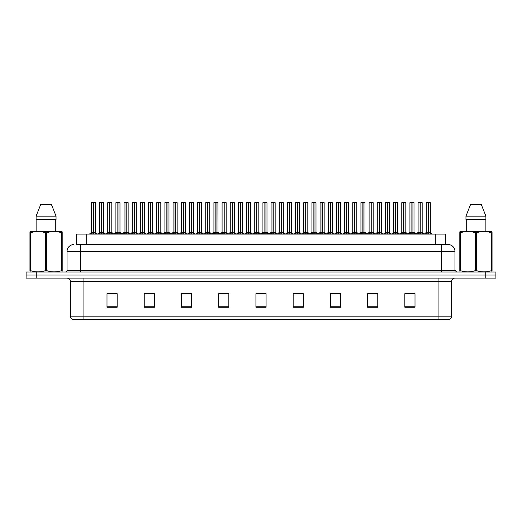 <?xml version="1.0" encoding="UTF-8"?>
<svg xmlns="http://www.w3.org/2000/svg" width="522" height="522" viewBox="0 0 522 522"><rect width="100%" height="100%" fill="white"/><g stroke="black" fill="none" stroke-linecap="round" stroke-linejoin="round"><path stroke-width="0.78" d="M76.538 244.583L76.538 234.091L445.462 234.091L445.462 244.583M451.628 316.136C451.537 317.761 450.721 318.844 449.188 319.386L438.088 319.386L438.088 316.136L451.628 316.136L451.628 281.475A3.386 3.386 0 0 1 455.014 278.095M438.088 319.386L72.812 319.386A3.386 3.386 0 0 1 70.372 316.136L70.372 281.475C70.17 279.42 69.041 278.291 66.986 278.095M36.253 272.001L495.9 272.001L495.9 275.048L26.1 275.048L26.1 278.095L36.253 278.095L36.253 275.048L26.1 275.048L26.1 272.001L36.253 272.001L36.253 275.048L495.9 275.048L495.9 278.095L36.253 278.095M415.003 307.236L415.003 293.697L404.85 293.697L404.85 307.236L415.003 307.236M377.771 307.236L377.771 293.697L367.618 293.697L367.618 307.236L377.771 307.236M340.54 307.236L340.54 293.697L330.387 293.697L330.387 307.236L340.54 307.236M303.308 307.236L303.308 293.697L293.155 293.697L293.155 307.236L303.308 307.236M117.15 307.236L117.15 293.697L106.997 293.697L106.997 307.236L117.15 307.236M154.381 307.236L154.381 293.697L144.229 293.697L144.229 307.236L154.381 307.236M191.613 307.236L191.613 293.697L181.46 293.697L181.46 307.236L191.613 307.236M228.845 307.236L228.845 293.697L218.692 293.697L218.692 307.236L228.845 307.236M266.076 307.236L266.076 293.697L255.924 293.697L255.924 307.236L266.076 307.236M335.92 293.762L332.834 293.762M376.76 293.762L373.667 293.762M368.591 293.762L377.771 293.762M404.85 293.762L414.507 293.697M409.431 293.762L406.338 293.762M221.582 293.762L226.659 293.762M188.912 293.762L185.819 293.762M144.229 293.762L153.148 293.697M148.072 293.762L144.985 293.762M115.401 293.762L112.315 293.762M107.238 293.762L117.15 293.762M303.256 293.762L300.163 293.762M295.087 293.762L303.308 293.762M262.416 293.762L259.323 293.762M266.076 293.762L255.924 293.762M191.613 293.762L181.46 293.762M340.54 293.762L330.406 293.697M76.382 244.583L448.072 244.583M76.232 244.583L80.597 244.583L80.597 251.356L67.057 251.356L67.057 270.311A1.69 1.69 0 0 1 65.361 272.001M73.824 244.583A6.766 6.766 0 0 0 67.057 251.356M448.176 244.583A6.766 6.766 0 0 1 454.943 251.356L454.943 270.311L456.639 272.001M98.736 234.091L101.522 232.427L101.516 233.608L101.581 232.062L104.478 234.091M101.522 202.614L99.578 202.68L101.522 202.614L99.578 202.68L99.578 232.401L101.516 232.427M103.571 202.614L101.692 202.614L103.637 202.68L103.637 232.401L101.699 232.401L103.702 232.531L101.92 232.531M101.522 202.68L101.522 232.401L99.578 232.401L97.588 234.091L99.513 232.531L101.294 232.531M101.692 202.614L101.699 232.427M99.643 202.614L102.286 202.614M102.88 234.091L101.699 233.608M101.516 233.608L100.335 234.091M101.699 202.68L101.699 232.401M101.581 202.614L101.522 232.401M90.567 234.091L93.353 232.427L93.353 233.608L93.412 232.062L96.309 234.091M91.409 202.68L93.353 202.614L91.409 202.68L91.409 232.401L93.353 232.427M95.474 202.68L93.529 202.68L93.529 232.401L95.474 232.401L95.474 202.68L91.48 202.614M93.529 202.68L95.402 202.614M93.353 202.68L93.353 232.401L91.409 232.401L89.425 234.091M93.529 202.614L93.529 232.427M93.438 232.401L95.467 232.401L93.751 232.531M94.71 234.091L93.529 233.608M93.353 233.608L92.166 234.091M93.353 202.614L93.353 232.401M93.412 202.614L92.766 202.614M61.981 272.001L62.19 270.631L61.589 270.631L61.589 232.753C56.637 231.115 51.665 231.115 46.667 232.753L45.473 232.753C40.52 231.115 35.542 231.115 30.55 232.753L29.95 232.753L29.95 231.82L30.733 231.383L29.95 231.82L29.95 271.055M46.667 232.753L46.667 270.631C51.619 272.269 56.598 272.269 61.589 270.631M46.667 270.631L45.473 270.631L45.473 232.753M30.55 232.753L30.55 270.631C35.503 272.269 40.475 272.269 45.473 270.631M30.55 270.631L29.95 270.631L30.159 272.001M62.19 236.459L62.19 231.82L61.407 231.383L62.19 231.82L62.19 232.753L61.589 232.753M61.407 231.383L30.733 231.383M51.352 204.304L56.043 216.154L51.352 204.304L40.788 204.304L36.096 216.154L36.096 219.54L56.043 219.54L56.043 216.154L36.096 216.154L40.788 204.304M36.84 219.54L36.84 231.383M55.299 231.383L55.299 219.54L55.299 231.383M62.19 232.753L62.19 271.055M491.841 272.001L492.05 270.631L491.45 270.631L491.45 232.753C486.497 231.115 481.525 231.115 476.527 232.753L475.333 232.753C470.381 231.115 465.402 231.115 460.411 232.753L459.81 232.753L459.81 231.82L460.593 231.383L459.81 231.82L459.81 271.055M476.527 232.753L476.527 270.631C481.48 272.269 486.458 272.269 491.45 270.631M476.527 270.631L475.333 270.631L475.333 232.753M460.411 232.753L460.411 270.631C465.363 272.269 470.335 272.269 475.333 270.631M460.411 270.631L459.81 270.631L460.019 272.001M492.05 236.459L492.05 231.82L491.267 231.383L492.05 231.82L492.05 232.753L491.45 232.753M491.267 231.383L460.593 231.383M481.212 204.304L485.904 216.154L481.212 204.304L470.648 204.304L465.957 216.154L465.957 219.54L485.904 219.54L485.904 216.154L465.957 216.154L470.648 204.304M466.701 219.54L466.701 231.383M485.16 231.383L485.16 219.54M492.05 232.753L492.05 271.055M485.904 216.154L485.904 219.54M115.075 234.091L117.855 232.427L117.855 233.608L117.913 232.062L120.81 234.091M117.855 202.614L115.91 202.68L117.855 202.614L115.91 202.68L115.91 232.401L117.855 232.427M119.903 202.614L118.031 202.614L119.975 202.68L119.975 232.401L118.031 232.401L120.034 232.531L118.253 232.531M117.855 202.68L117.855 232.401L115.91 232.401L113.926 234.091L115.91 232.401M118.031 202.614L118.031 232.427M115.982 202.614L118.618 202.614M119.218 234.091L118.031 233.608M117.855 233.608L116.667 234.091M118.031 202.68L118.031 232.401M117.913 202.614L117.855 232.401M131.407 234.091L134.187 232.427L134.187 233.608L134.245 232.062L137.149 234.091M134.193 202.614L132.249 202.68L134.193 202.614L132.249 202.68L132.249 232.401L134.187 232.427M136.242 202.614L134.957 202.614L136.307 202.68L136.307 232.401L134.363 232.401L136.307 232.401L136.242 202.614L134.363 202.614L134.363 232.401M134.187 202.68L134.187 232.401L132.249 232.401L132.249 202.68M134.363 202.614L134.363 232.427M132.314 202.614L134.957 202.614M135.55 234.091L134.363 233.608M134.187 233.608L133.006 234.091M134.245 202.614L134.187 232.401M147.739 234.091L150.525 232.427L150.525 233.608L150.584 232.062L153.481 234.091M150.525 202.614L148.581 202.68L150.525 202.614L148.581 202.68L148.581 232.401L150.525 232.427M152.574 202.614L150.695 202.614L152.646 202.68L152.646 232.401L150.701 232.401L152.705 232.531L150.923 232.531M150.525 202.68L150.525 232.401L148.581 232.401L146.597 234.091L148.581 232.401M150.695 202.614L150.701 232.427M148.646 202.614L151.289 202.614M151.882 234.091L150.701 233.608M150.525 233.608L149.338 234.091M150.701 202.68L150.701 232.401M150.584 202.614L150.525 232.401M164.078 234.091L166.857 232.427L166.857 233.608L166.916 232.062L169.82 234.091M166.864 202.614L164.913 202.68L166.864 202.614L164.913 202.68L164.913 232.401L166.857 232.427M168.913 202.614L167.033 202.614L168.978 202.68L168.978 232.401L167.033 232.401L169.037 232.531L167.255 232.531M166.857 202.68L166.857 232.401L164.919 232.401L162.929 234.091L164.919 232.401M167.033 202.614L167.033 232.427M164.985 202.614L167.621 202.614M168.221 234.091L167.033 233.608M166.857 233.608L165.676 234.091M167.033 202.68L167.033 232.401M166.916 202.614L166.857 232.401M106.906 234.091L109.685 232.427L109.685 233.608L109.744 232.062L112.648 234.091M107.747 202.68L109.692 202.614L107.747 202.68L107.747 232.401L109.685 232.427M111.806 202.68L109.861 202.68L109.861 232.401L111.806 232.401L111.806 202.68L107.813 202.614M109.861 202.68L111.741 202.614M109.685 202.68L109.685 232.401L107.747 232.401L105.757 234.091M109.861 202.614L109.861 232.427M109.777 232.401L111.806 232.401L110.09 232.531M111.049 234.091L109.861 233.608M109.685 233.608L108.504 234.091M109.692 202.614L109.685 232.401M109.744 202.614L109.098 202.614M123.238 234.091L126.024 232.427L126.024 233.608L126.083 232.062L128.98 234.091M124.079 202.68L126.024 202.614L124.079 202.68L124.079 232.401L126.024 232.427M128.138 202.68L126.2 202.68L126.2 232.401L128.138 232.401L128.138 202.68L124.145 202.614M126.2 202.68L128.073 202.614M126.024 202.68L126.024 232.401L124.079 232.401L122.089 234.091M126.194 202.614L126.2 232.427M126.083 232.401L128.138 232.401L126.422 232.531M127.381 234.091L126.2 233.608M126.024 233.608L124.836 234.091M126.024 202.614L126.024 232.401M126.083 202.614L125.43 202.614M139.576 234.091L142.356 232.427L142.356 233.608L142.415 232.062L145.318 234.091M140.411 202.68L142.356 202.614L140.411 202.68L140.411 232.401L142.356 232.427M144.477 202.68L142.532 202.68L142.532 232.401L144.477 232.401L144.477 202.68L140.483 202.614M142.532 202.68L144.405 202.614M142.356 202.68L142.356 232.401L140.411 232.401L138.428 234.091M142.532 202.614L142.532 232.427M142.447 232.401L144.477 232.401L142.754 232.531M143.72 234.091L142.532 233.608M142.356 233.608L141.168 234.091M142.356 202.614L142.356 232.401M142.415 202.614L141.769 202.614M155.908 234.091L158.688 232.427L158.688 233.608L158.747 232.062L161.65 234.091M156.75 202.68L158.695 202.614L156.75 202.68L156.75 232.401L158.688 232.427M160.809 202.68L158.871 202.68L158.871 232.401L160.809 232.401L160.809 202.68L156.815 202.614M158.871 202.68L160.743 202.614M158.688 202.68L158.688 232.401L156.75 232.401L154.76 234.091M158.864 202.614L158.871 232.427M158.779 232.401L160.809 232.401L159.093 232.531M160.052 234.091L158.871 233.608M158.688 233.608L157.507 234.091M158.695 202.614L158.688 232.401M158.747 202.614L158.101 202.614M180.41 234.091L183.196 232.427L183.189 233.608L183.255 232.062L186.152 234.091M183.196 202.614L181.251 202.68L183.196 202.614L181.251 202.68L181.251 232.401L183.196 232.427M185.245 202.614L183.366 202.614L185.31 202.68L185.31 232.401L183.372 232.401L185.375 232.531L183.594 232.531M183.196 202.68L183.196 232.401L181.251 232.401L179.261 234.091L181.251 232.401M183.366 202.614L183.372 232.427M181.317 202.614L183.959 202.614M184.553 234.091L183.372 233.608M183.189 233.608L182.008 234.091M183.372 202.68L183.372 232.401M183.255 202.614L183.196 232.401M196.748 234.091L199.528 232.427L199.528 233.608L199.587 232.062L202.484 234.091M199.528 202.614L197.584 202.68L199.528 202.614L197.584 202.68L197.584 232.401L199.528 232.427M201.577 202.614L199.704 202.614L201.649 202.68L201.649 232.401L199.704 232.401L201.707 232.531L199.926 232.531M199.528 202.68L199.528 232.401L197.584 232.401L195.6 234.091L197.584 232.401M199.704 202.614L199.704 232.427M197.655 202.614L200.291 202.614M200.892 234.091L199.704 233.608M199.528 233.608L198.34 234.091M199.704 202.68L199.704 232.401M199.587 202.614L199.528 232.401M213.08 234.091L215.86 232.427L215.86 233.608L215.919 232.062L218.822 234.091M215.867 202.614L213.922 202.68L215.867 202.614L213.922 202.68L213.922 232.401L215.86 232.427M217.915 202.614L216.63 202.614L217.981 202.68L217.981 232.401L216.036 232.401L217.981 232.401L217.915 202.614L216.036 202.614L216.036 232.401M215.86 202.68L215.86 232.401L213.922 232.401L211.932 234.091L213.922 232.401M216.036 202.614L216.036 232.427M213.987 202.614L216.63 202.614M217.224 234.091L216.036 233.608M215.86 233.608L214.679 234.091M215.919 202.614L215.86 232.401M229.412 234.091L232.199 232.427L232.199 233.608L232.257 232.062L235.154 234.091M232.199 202.614L230.254 202.68L232.199 202.614L230.254 202.68L230.254 232.401L232.199 232.427M234.248 202.614L232.368 202.614L234.319 202.68L234.319 232.401L232.375 232.401L234.378 232.531L232.597 232.531M232.199 202.68L232.199 232.401L230.254 232.401L228.271 234.091L230.254 232.401M232.368 202.614L232.375 232.427M230.319 202.614L232.962 202.614M233.556 234.091L232.375 233.608M232.199 233.608L231.011 234.091M232.375 202.68L232.375 232.401M232.257 202.614L232.199 232.401M172.24 234.091L175.027 232.427L175.027 233.608L175.085 232.062L177.982 234.091M173.082 202.68L175.027 202.614L173.082 202.68L173.082 232.401L175.027 232.427M177.147 202.68L175.203 202.68L175.203 232.401L177.147 232.401L177.147 202.68L173.154 202.614M175.203 202.68L177.075 202.614M175.027 202.68L175.027 232.401L173.082 232.401L171.099 234.091M175.203 202.614L175.203 232.427M175.085 232.401L177.141 232.401L175.425 232.531M176.384 234.091L175.203 233.608M175.027 233.608L173.839 234.091M175.027 202.614L175.027 232.401M175.085 202.614L174.439 202.614M188.579 234.091L191.359 232.427L191.359 233.608L191.417 232.062L194.321 234.091M189.421 202.68L191.365 202.614L189.421 202.68L189.421 232.401L191.359 232.427M193.479 202.68L191.535 202.68L191.535 232.401L193.479 232.401L193.479 202.68L189.486 202.614M191.535 202.68L193.414 202.614M191.359 202.68L191.359 232.401L189.421 232.401L187.431 234.091M191.535 202.614L191.535 232.427M191.45 232.401L193.479 232.401L191.763 232.531M192.722 234.091L191.535 233.608M191.359 233.608L190.178 234.091M191.365 202.614L191.359 232.401M191.417 202.614L190.771 202.614M204.911 234.091L207.697 232.427L207.697 233.608L207.756 232.062L210.653 234.091M205.753 202.68L207.697 202.614L205.753 202.68L205.753 232.401L207.697 232.427M209.811 202.68L207.873 202.68L207.873 232.401L209.811 232.401L209.811 202.68L205.818 202.614M207.873 202.68L209.746 202.614M207.697 202.68L207.697 232.401L205.753 232.401L203.763 234.091M207.867 202.614L207.873 232.427M207.782 232.401L209.811 232.401L208.095 232.531M209.054 234.091L207.873 233.608M207.697 233.608L206.51 234.091M207.697 202.614L207.697 232.401M207.756 202.614L207.103 202.614M221.25 234.091L224.029 232.427L224.029 233.608L224.088 232.062L226.992 234.091M222.085 202.68L224.029 202.614L222.085 202.68L222.085 232.401L224.029 232.427M226.15 202.68L224.206 202.68L224.206 232.401L226.15 232.401L226.15 202.68L222.157 202.614M224.206 202.68L226.078 202.614M224.029 202.68L224.029 232.401L222.085 232.401L220.101 234.091M224.206 202.614L224.206 232.427M224.427 232.531L226.15 232.401L224.121 232.401M225.393 234.091L224.206 233.608M224.029 233.608L222.842 234.091M224.029 202.614L224.029 232.401M224.088 202.614L223.442 202.614M245.751 234.091L248.531 232.427L248.531 233.608L248.589 232.062L251.493 234.091M248.537 202.614L246.586 202.68L248.537 202.614L246.586 202.68L246.586 232.401L248.531 232.427M250.586 202.614L248.707 202.614L250.651 202.68L250.651 232.401L248.707 232.401L250.71 232.531L248.929 232.531M248.531 202.68L248.531 232.401L246.593 232.401L244.603 234.091L246.593 232.401M248.707 202.614L248.707 232.427M246.658 202.614L249.294 202.614M249.894 234.091L248.707 233.608M248.531 233.608L247.35 234.091M248.707 202.68L248.707 232.401M248.589 202.614L248.531 232.401M262.083 234.091L264.869 232.427L264.863 233.608L264.928 232.062L267.825 234.091M264.869 202.614L262.925 202.68L264.869 202.614L262.925 202.68L262.925 232.401L264.869 232.427M266.918 202.614L265.039 202.614L266.983 202.68L266.983 232.401L265.046 232.401L267.049 232.531L265.267 232.531M264.869 202.68L264.869 232.401L262.925 232.401L260.935 234.091L262.925 232.401M265.039 202.614L265.046 232.427M262.99 202.614L265.633 202.614M266.227 234.091L265.046 233.608M264.863 233.608L263.682 234.091M265.046 202.68L265.046 232.401M264.928 202.614L264.869 232.401M278.422 234.091L281.201 232.427L281.201 233.608L281.26 232.062L284.157 234.091M281.201 202.614L279.257 202.68L281.201 202.614L279.257 202.68L279.257 232.401L281.201 232.427M283.25 202.614L281.965 202.614L283.322 202.68L283.322 232.401L281.378 232.401L283.322 232.401L283.25 202.614L281.378 202.614L281.378 232.401M281.201 202.68L281.201 232.401L279.257 232.401L277.273 234.091L279.257 232.401M281.378 202.614L281.378 232.427M279.329 202.614L281.965 202.614M282.565 234.091L281.378 233.608M281.201 233.608L280.014 234.091M281.26 202.614L281.201 232.401M294.754 234.091L297.533 232.427L297.533 233.608L297.592 232.062L300.496 234.091M297.54 202.614L295.596 202.68L297.54 202.614L295.596 202.68L295.596 232.401L297.533 232.427M299.589 202.614L297.71 202.614L299.654 202.68L299.654 232.401L297.71 232.401L299.719 232.531L297.938 232.531M297.533 202.68L297.533 232.401L295.596 232.401L293.605 234.091L295.596 232.401M297.71 202.614L297.71 232.427M295.661 202.614L298.303 202.614M298.897 234.091L297.71 233.608M297.533 233.608L296.352 234.091M297.71 202.68L297.71 232.401M297.592 202.614L297.533 232.401M311.086 234.091L313.872 232.427L313.872 233.608L313.931 232.062L316.828 234.091M313.872 202.614L311.928 202.68L313.872 202.614L311.928 202.68L311.928 232.401L313.872 232.427M315.921 202.614L314.635 202.614L315.993 202.68L315.993 232.401L314.048 232.401L314.042 202.614L315.993 202.68L314.048 202.68M313.872 202.68L313.872 232.401L311.928 232.401L309.944 234.091L311.928 232.401M314.042 202.614L314.048 232.427M311.993 202.614L314.635 202.614M315.229 234.091L314.048 233.608M313.872 233.608L312.685 234.091M313.931 202.614L313.872 232.401M327.424 234.091L330.204 232.427L330.204 233.608L330.263 232.062L333.166 234.091M330.211 202.614L328.26 202.68L330.211 202.614L328.26 202.68L328.26 232.401L330.204 232.427M332.26 202.614L330.38 202.614L332.325 202.68L332.325 232.401L330.38 232.401L332.383 232.531L330.602 232.531M330.204 202.68L330.204 232.401L328.266 232.401L328.26 202.68M330.38 202.614L330.38 232.427M328.331 202.614L330.968 202.614M331.568 234.091L330.38 233.608M330.204 233.608L329.023 234.091M330.38 202.68L330.38 232.401M330.263 202.614L330.204 232.401M237.582 234.091L240.361 232.427L240.361 233.608L240.42 232.062L243.324 234.091M238.423 202.68L240.368 202.614L238.423 202.68L238.423 232.401L240.361 232.427M242.482 202.68L240.544 202.68L240.544 232.401L242.482 232.401L242.482 202.68L238.489 202.614M240.544 202.68L242.417 202.614M240.361 202.68L240.361 232.401L238.423 232.401L236.433 234.091M240.538 202.614L240.544 232.427M240.453 232.401L242.482 232.401L240.766 232.531M241.725 234.091L240.544 233.608M240.361 233.608L239.18 234.091M240.368 202.614L240.361 232.401M240.42 202.614L239.774 202.614M253.914 234.091L256.7 232.427L256.7 233.608L256.759 232.062L259.656 234.091M254.756 202.68L256.7 202.614L254.756 202.68L254.756 232.401L256.7 232.427M258.821 202.68L256.876 202.68L256.876 232.401L258.821 232.401L258.821 202.68L254.827 202.614M256.876 202.68L258.749 202.614M256.7 202.68L256.7 232.401L254.756 232.401L252.772 234.091M256.876 202.614L256.876 232.427M256.785 232.401L258.814 232.401L257.098 232.531M258.057 234.091L256.876 233.608M256.7 233.608L255.512 234.091M256.7 202.614L256.7 232.401M256.759 202.614L256.113 202.614M270.252 234.091L273.032 232.427L273.032 233.608L273.091 232.062L275.994 234.091M271.094 202.68L273.039 202.614L271.094 202.68L271.094 232.401L273.032 232.427M275.153 202.68L273.208 202.68L273.208 232.401L275.153 232.401L275.153 202.68L271.159 202.614M273.208 202.68L275.087 202.614M273.032 202.68L273.032 232.401L271.094 232.401L269.104 234.091M273.208 202.614L273.208 232.427M273.437 232.531L275.153 232.401L273.123 232.401M274.396 234.091L273.208 233.608M273.032 233.608L271.851 234.091M273.039 202.614L273.032 232.401M273.091 202.614L272.445 202.614M286.585 234.091L289.371 232.427L289.371 233.608L289.429 232.062L292.327 234.091M287.426 202.68L289.371 202.614L287.426 202.68L287.426 232.401L289.371 232.427M291.485 202.68L289.547 202.68L289.547 232.401L291.485 232.401L291.485 202.68L287.491 202.614M289.547 202.68L291.42 202.614M289.371 202.68L289.371 232.401L287.426 232.401L285.436 234.091M289.54 202.614L289.547 232.427M289.456 232.401L291.485 232.401L289.769 232.531M290.728 234.091L289.547 233.608M289.371 233.608L288.183 234.091M289.371 202.614L289.371 232.401M289.429 202.614L288.777 202.614M302.923 234.091L305.703 232.427L305.703 233.608L305.762 232.062L308.665 234.091M303.758 202.68L305.703 202.614L303.758 202.68L303.758 232.401L305.703 232.427M307.823 202.68L305.879 202.68L305.879 232.401L307.823 232.401L307.823 202.68L303.83 202.614M305.879 202.68L307.752 202.614M305.703 202.68L305.703 232.401L303.758 232.401L301.775 234.091M305.879 202.614L305.879 232.427M305.794 232.401L307.823 232.401L306.101 232.531M307.067 234.091L305.879 233.608M305.703 233.608L304.522 234.091M305.703 202.614L305.703 232.401M305.762 202.614L305.116 202.614M319.255 234.091L322.035 232.427L322.035 233.608L322.094 232.062L324.997 234.091M320.097 202.68L322.041 202.614L320.097 202.68L320.097 232.401L322.035 232.427M324.155 202.68L322.218 202.68L322.218 232.401L324.155 232.401L324.155 202.68L320.162 202.614M322.218 202.68L324.09 202.614M322.035 202.68L322.035 232.401L320.097 232.401L318.107 234.091M322.211 202.614L322.218 232.427M322.126 232.401L324.155 232.401L322.439 232.531M323.399 234.091L322.218 233.608M322.035 233.608L320.854 234.091M322.041 202.614L322.035 232.401M322.094 202.614L321.448 202.614M343.757 234.091L346.543 232.427L346.543 233.608L346.601 232.062L349.499 234.091M346.543 202.614L344.598 202.68L346.543 202.614L344.598 202.68L344.598 232.401L346.543 232.427M348.592 202.614L346.712 202.614L348.657 202.68L348.657 232.401L346.719 232.401L348.722 232.531L346.941 232.531M346.543 202.68L346.543 232.401L344.598 232.401L344.598 202.68M346.712 202.614L346.719 232.427M344.664 202.614L347.306 202.614M347.9 234.091L346.719 233.608M346.543 233.608L345.355 234.091M346.719 202.68L346.719 232.401M346.601 202.614L346.543 232.401M360.095 234.091L362.875 232.427L362.875 233.608L362.934 232.062L365.831 234.091M362.875 202.614L360.93 202.68L362.875 202.614L360.93 202.68L360.93 232.401L362.875 232.427M364.924 202.614L363.051 202.614L364.995 202.68L364.995 232.401L363.051 232.401L365.054 232.531L363.273 232.531M362.875 202.68L362.875 232.401L360.93 232.401L358.947 234.091L360.93 232.401M363.051 202.614L363.051 232.427M361.002 202.614L363.638 202.614M364.239 234.091L363.051 233.608M362.875 233.608L361.687 234.091M363.051 202.68L363.051 232.401M362.934 202.614L362.875 232.401M376.427 234.091L379.207 232.427L379.207 233.608L379.266 232.062L382.169 234.091M379.213 202.614L377.269 202.68L379.213 202.614L377.269 202.68L377.269 232.401L379.207 232.427M381.262 202.614L379.383 202.614L381.328 202.68L381.328 232.401L379.383 232.401L381.393 232.531L379.611 232.531M379.207 202.68L379.207 232.401L377.269 232.401L375.279 234.091L377.269 232.401M379.383 202.614L379.383 232.427M377.334 202.614L379.977 202.614M380.571 234.091L379.383 233.608M379.207 233.608L378.026 234.091M379.383 202.68L379.383 232.401M379.266 202.614L379.207 232.401M392.759 234.091L395.546 232.427L395.546 233.608L395.604 232.062L398.501 234.091M395.546 202.614L393.601 202.68L395.546 202.614L393.601 202.68L393.601 232.401L395.546 232.427M397.594 202.614L395.715 202.614L397.666 202.68L397.666 232.401L395.722 232.401L397.725 232.531L395.944 232.531M395.546 202.68L395.546 232.401L393.601 232.401L391.617 234.091L393.601 232.401M395.715 202.614L395.722 232.427M393.666 202.614L396.309 202.614M396.903 234.091L395.722 233.608M395.546 233.608L394.358 234.091M395.722 202.68L395.722 232.401M395.604 202.614L395.546 232.401M409.098 234.091L411.878 232.427L411.878 233.608L411.936 232.062L414.84 234.091M411.884 202.614L409.933 202.68L411.884 202.614L409.933 202.68L409.933 232.401L411.878 232.427M413.933 202.614L412.054 202.614L413.998 202.68L413.998 232.401L412.054 232.401L414.057 232.531L412.276 232.531M411.878 202.68L411.878 232.401L409.94 232.401L409.933 202.68M412.054 202.614L412.054 232.427M410.005 202.614L412.641 202.614M413.241 234.091L412.054 233.608M411.878 233.608L410.697 234.091M412.054 202.68L412.054 232.401M411.936 202.614L411.878 232.401M425.43 234.091L428.216 232.427L428.216 233.608L428.275 232.062L431.172 234.091M426.272 202.68L428.216 202.614L426.272 202.68L426.272 232.401L428.216 232.427M430.33 202.68L428.392 202.68L428.392 232.401L430.33 232.401L430.33 202.68L426.337 202.614M428.392 202.68L430.265 202.614M428.216 202.68L428.216 232.401L426.272 232.401L424.282 234.091M428.386 202.614L428.392 232.427M429.573 234.091L428.392 233.608M428.216 233.608L427.029 234.091M428.216 202.614L428.216 232.401M428.275 202.614L427.622 202.614M335.587 234.091L338.373 232.427L338.373 233.608L338.432 232.062L341.329 234.091M336.429 202.68L338.373 202.614L336.429 202.68L336.429 232.401L338.373 232.427M340.494 202.68L338.55 202.68L338.55 232.401L340.494 232.401L340.494 202.68L336.501 202.614M338.55 202.68L340.422 202.614M338.373 202.68L338.373 232.401L336.429 232.401L334.445 234.091M338.55 202.614L338.55 232.427M338.458 232.401L340.488 232.401L338.771 232.531M339.731 234.091L338.55 233.608M338.373 233.608L337.186 234.091M338.373 202.614L338.373 232.401M338.432 202.614L337.786 202.614M351.926 234.091L354.706 232.427L354.706 233.608L354.764 232.062L357.668 234.091M352.768 202.68L354.712 202.614L352.768 202.68L352.768 232.401L354.706 232.427M356.826 202.68L354.882 202.68L354.882 232.401L356.826 232.401L356.826 202.68L352.833 202.614M354.882 202.68L356.761 202.614M354.706 202.68L354.706 232.401L352.768 232.401L350.777 234.091M354.882 202.614L354.882 232.427M354.797 232.401L356.826 232.401L355.11 232.531M356.069 234.091L354.882 233.608M354.706 233.608L353.524 234.091M354.712 202.614L354.706 232.401M354.764 202.614L354.118 202.614M368.258 234.091L371.044 232.427L371.044 233.608L371.103 232.062L374 234.091M369.1 202.68L371.044 202.614L369.1 202.68L369.1 232.401L371.044 232.427M373.158 202.68L371.22 202.68L371.22 232.401L373.158 232.401L373.158 202.68L369.165 202.614M371.22 202.68L373.093 202.614M371.044 202.68L371.044 232.401L369.1 232.401L367.11 234.091M371.214 202.614L371.22 232.427M371.129 232.401L373.158 232.401L371.442 232.531M372.401 234.091L371.22 233.608M371.044 233.608L369.857 234.091M371.044 202.614L371.044 232.401M371.103 202.614L370.45 202.614M384.597 234.091L387.376 232.427L387.376 233.608L387.435 232.062L390.339 234.091M385.432 202.68L387.376 202.614L385.432 202.68L385.432 232.401L387.376 232.427M389.497 202.68L387.552 202.68L387.552 232.401L389.497 232.401L389.497 202.68L385.504 202.614M387.552 202.68L389.425 202.614M387.376 202.68L387.376 232.401L385.432 232.401L383.448 234.091M387.552 202.614L387.552 232.427M387.468 232.401L389.497 232.401L387.774 232.531M388.74 234.091L387.552 233.608M387.376 233.608L386.195 234.091M387.376 202.614L387.376 232.401M387.435 202.614L386.789 202.614M400.929 234.091L403.708 232.427L403.708 233.608L403.767 232.062L406.671 234.091M401.77 202.68L403.715 202.614L401.77 202.68L401.77 232.401L403.708 232.427M405.829 202.68L403.891 202.68L403.891 232.401L405.829 232.401L405.829 202.68L401.836 202.614M403.891 202.68L405.764 202.614M403.708 202.68L403.708 232.401L401.77 232.401L399.78 234.091M403.884 202.614L403.891 232.427M403.8 232.401L405.829 232.401L404.113 232.531M405.072 234.091L403.891 233.608M403.708 233.608L402.527 234.091M403.715 202.614L403.708 232.401M403.767 202.614L403.121 202.614M417.261 234.091L420.047 232.427L420.047 233.608L420.106 232.062L423.003 234.091M418.102 202.68L420.047 202.614L418.102 202.68L418.102 232.401L420.047 232.427M422.167 202.68L420.223 202.68L420.223 232.401L422.167 232.401L422.167 202.68L418.174 202.614M420.223 202.68L422.096 202.614M420.047 202.68L420.047 232.401L418.102 232.401L416.119 234.091M420.223 202.614L420.223 232.427M420.132 232.401L422.161 232.401L420.445 232.531M421.404 234.091L420.223 233.608M420.047 233.608L418.859 234.091M420.047 202.614L420.047 232.401M420.106 202.614L419.46 202.614M428.392 232.401L430.33 232.401L428.614 232.531M86.691 244.583L86.691 234.091M435.309 244.583L435.309 234.091M438.088 278.095L438.088 281.475L70.372 281.475M451.628 281.475L438.088 281.475L438.088 316.136L83.911 316.136L83.911 319.386M70.372 316.136L83.911 316.136L83.911 278.095M485.747 278.095L485.747 272.001M266.076 306.766L255.924 306.766M228.845 306.766L218.692 306.766M191.613 306.766L181.46 306.766M154.381 306.766L144.229 306.766M117.15 306.766L106.997 306.766M303.308 306.766L293.155 306.766M340.54 306.766L330.387 306.766M377.771 306.766L367.618 306.766M415.003 306.766L404.85 306.766M80.597 272.001L80.597 270.311L454.943 270.311M67.057 270.311L80.597 270.311L80.597 251.356L441.403 251.356L441.403 272.001M454.943 251.356L441.403 251.356L441.403 244.583M103.917 233.549L103.917 234.091M99.304 233.549L99.304 234.091M93.131 232.531L91.35 232.531M95.748 233.549L95.748 234.091M91.135 233.549L91.135 234.091M117.633 232.531L115.851 232.531M120.249 233.549L120.249 234.091M115.636 233.549L115.636 234.091M133.965 232.531L132.249 232.401L130.259 234.091L132.183 232.531M136.373 232.531L138.297 234.091L136.307 232.401L134.591 232.531M136.307 202.68L134.363 202.68M136.581 233.549L136.581 234.091M131.968 233.549L131.968 234.091M150.303 232.531L148.522 232.531M152.92 233.549L152.92 234.091M148.307 233.549L148.307 234.091M166.635 232.531L164.854 232.531M169.252 233.549L169.252 234.091M164.639 233.549L164.639 234.091M109.463 232.531L107.682 232.531M112.08 233.549L112.08 234.091M107.467 233.549L107.467 234.091M125.795 232.531L124.014 232.531M128.419 233.549L128.419 234.091M123.805 233.549L123.805 234.091M142.134 232.531L140.353 232.531M144.751 233.549L144.751 234.091M140.137 233.549L140.137 234.091M158.466 232.531L156.685 232.531M161.089 233.549L161.089 234.091M156.47 233.549L156.47 234.091M182.968 232.531L181.186 232.531M185.591 233.549L185.591 234.091M180.977 233.549L180.977 234.091M199.306 232.531L197.525 232.531M201.923 233.549L201.923 234.091M197.309 233.549L197.309 234.091M215.638 232.531L213.857 232.531M218.046 232.531L219.971 234.091L217.981 232.401L216.265 232.531M217.981 202.68L216.036 202.68M218.255 233.549L218.255 234.091M213.642 233.549L213.642 234.091M231.977 232.531L230.195 232.531M234.593 233.549L234.593 234.091M229.98 233.549L229.98 234.091M174.805 232.531L173.023 232.531M177.421 233.549L177.421 234.091M172.808 233.549L172.808 234.091M191.137 232.531L189.355 232.531M193.753 233.549L193.753 234.091M189.14 233.549L189.14 234.091M207.469 232.531L205.688 232.531M210.092 233.549L210.092 234.091M205.479 233.549L205.479 234.091M223.807 232.531L222.026 232.531M226.424 233.549L226.424 234.091M221.811 233.549L221.811 234.091M248.309 232.531L246.528 232.531M250.925 233.549L250.925 234.091M246.312 233.549L246.312 234.091M264.641 232.531L262.86 232.531M267.264 233.549L267.264 234.091M262.651 233.549L262.651 234.091M280.98 232.531L279.198 232.531M283.381 232.531L285.306 234.091L283.322 232.401L281.599 232.531M283.322 202.68L281.378 202.68M283.596 233.549L283.596 234.091M278.983 233.549L278.983 234.091M297.312 232.531L295.53 232.531M299.928 233.549L299.928 234.091M295.315 233.549L295.315 234.091M313.65 232.531L311.869 232.531M316.051 232.531L317.976 234.091L315.986 232.401L314.27 232.531M315.986 232.401L314.048 232.401M316.267 233.549L316.267 234.091M311.654 233.549L311.654 234.091M329.982 232.531L328.266 232.401L326.276 234.091L328.201 232.531M332.599 233.549L332.599 234.091M327.986 233.549L327.986 234.091M240.14 232.531L238.358 232.531M242.763 233.549L242.763 234.091M238.143 233.549L238.143 234.091M256.478 232.531L254.697 232.531M259.095 233.549L259.095 234.091M254.482 233.549L254.482 234.091M272.81 232.531L271.029 232.531M275.427 233.549L275.427 234.091M270.814 233.549L270.814 234.091M289.142 232.531L287.361 232.531M291.765 233.549L291.765 234.091M287.152 233.549L287.152 234.091M305.481 232.531L303.7 232.531M308.097 233.549L308.097 234.091M303.484 233.549L303.484 234.091M321.813 232.531L320.032 232.531M324.436 233.549L324.436 234.091M319.816 233.549L319.816 234.091M346.314 232.531L344.598 232.401L342.608 234.091L344.533 232.531M348.937 233.549L348.937 234.091M344.324 233.549L344.324 234.091M362.653 232.531L360.872 232.531M365.269 233.549L365.269 234.091M360.656 233.549L360.656 234.091M378.985 232.531L377.204 232.531M381.602 233.549L381.602 234.091M376.988 233.549L376.988 234.091M395.324 232.531L393.542 232.531M397.94 233.549L397.94 234.091M393.327 233.549L393.327 234.091M411.656 232.531L409.94 232.401L407.95 234.091L409.874 232.531M414.272 233.549L414.272 234.091M409.659 233.549L409.659 234.091M427.988 232.531L426.206 232.531M430.611 233.549L430.611 234.091M425.998 233.549L425.998 234.091M338.152 232.531L336.37 232.531M340.768 233.549L340.768 234.091M336.155 233.549L336.155 234.091M354.484 232.531L352.702 232.531M357.1 233.549L357.1 234.091M352.487 233.549L352.487 234.091M370.816 232.531L369.034 232.531M373.439 233.549L373.439 234.091M368.826 233.549L368.826 234.091M387.154 232.531L385.373 232.531M389.771 233.549L389.771 234.091M385.158 233.549L385.158 234.091M403.486 232.531L401.705 232.531M406.109 233.549L406.109 234.091M401.49 233.549L401.49 234.091M419.825 232.531L418.044 232.531M422.442 233.549L422.442 234.091M417.828 233.549L417.828 234.091M103.702 232.531L105.627 234.091L103.637 232.401M95.533 232.531L97.457 234.091M120.034 232.531L121.959 234.091L119.975 232.401M152.705 232.531L154.629 234.091L152.639 232.401M169.037 232.531L170.962 234.091L168.978 232.401M111.865 232.531L113.789 234.091M128.203 232.531L130.128 234.091M144.535 232.531L146.46 234.091M160.874 232.531L162.799 234.091M185.375 232.531L187.3 234.091L185.31 232.401M201.707 232.531L203.632 234.091L201.649 232.401M234.378 232.531L236.303 234.091L234.313 232.401M177.206 232.531L179.131 234.091M193.538 232.531L195.463 234.091M209.877 232.531L211.802 234.091M226.209 232.531L228.134 234.091M250.71 232.531L252.635 234.091L250.651 232.401M267.049 232.531L268.974 234.091L266.983 232.401M299.719 232.531L301.644 234.091L299.654 232.401M332.383 232.531L334.308 234.091L332.325 232.401M242.547 232.531L244.472 234.091M258.879 232.531L260.804 234.091M275.211 232.531L277.136 234.091M291.55 232.531L293.475 234.091M307.882 232.531L309.807 234.091M324.221 232.531L326.146 234.091M348.722 232.531L350.647 234.091L348.657 232.401M365.054 232.531L366.979 234.091L364.995 232.401M381.393 232.531L383.318 234.091L381.328 232.401M397.725 232.531L399.65 234.091L397.66 232.401M414.057 232.531L415.982 234.091L413.998 232.401M430.396 232.531L432.32 234.091M340.553 232.531L342.478 234.091M356.885 232.531L358.816 234.091M373.223 232.531L375.148 234.091M389.556 232.531L391.48 234.091M405.894 232.531L407.819 234.091M422.226 232.531L424.151 234.091"/></g></svg>
